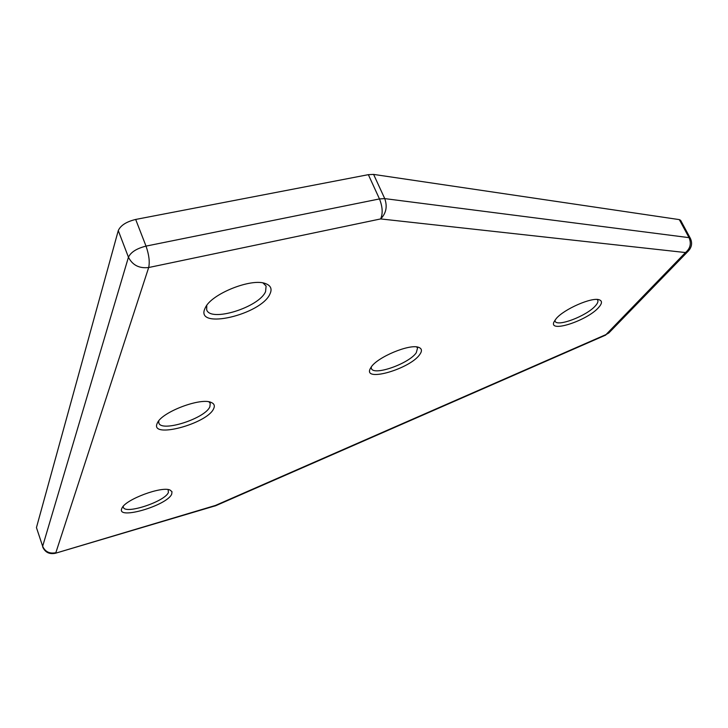 <?xml version="1.0" encoding="UTF-8"?>
<svg xmlns="http://www.w3.org/2000/svg" width="728" height="728" viewBox="0 0 728 728"><rect width="100%" height="100%" fill="white"/><g stroke="black" fill="none" stroke-linecap="round" stroke-linejoin="round"><path stroke-width="1.09" d="M204.868 308.699L205.36 307.662C211.411 293.83 251.688 277.787 265.565 283.611C270.798 285.558 272.281 288.98 270.006 293.875C261.325 314.614 195.077 330.239 204.868 308.699M206.77 305.405L206.67 309.791C210.392 322.559 259.25 307.262 265.574 291.61L266.111 286.031L262.99 282.955M371.034 367.303C377.095 357.175 410.019 343.461 418.764 347.392C421.949 348.612 422.286 350.978 419.765 354.5C410.328 368.668 363.427 382.537 370.106 368.95L371.034 367.303M371.216 367.039L371.407 368.495C373.619 376.167 409.136 363.6 416.289 352.716L417.554 348.039L416.607 346.928M556.137 318.682C563.918 309.163 591.982 296.878 599.244 299.8C602.402 300.937 602.183 303.512 598.589 307.534C587.369 320.52 548.894 333.206 553.881 322.131L556.137 318.682M554.882 320.265L555.091 321.175C557.057 327.281 586.695 315.961 595.377 305.86C597.57 303.44 598.361 301.547 597.734 300.191L597.133 299.472M121.794 508.508L121.976 508.117C125.38 499.426 162.289 485.731 170.206 490.144L171.999 491.755L171.708 494.13C167.194 505.56 116.08 520.493 121.794 508.508M123.223 506.333L123.332 507.243C124.934 514.796 164.974 501.574 168.386 492.492L168.141 489.607M157.148 423.478L157.43 422.877C161.916 411.993 200.846 397.27 211.211 402.447C214.214 403.685 215.042 405.751 213.677 408.626C207.544 423.696 149.832 439.193 157.148 423.478M158.74 420.893L158.813 422.941C161.216 432.614 205.314 418.454 209.882 406.724L210.237 403.403L208.945 401.829M42.643 546.855C45.081 552.361 49.349 554.499 55.446 553.253L215.415 505.46L606.042 334.552L685.476 252.552L380.644 218.928L148.676 267.522L55.847 552.707C49.559 553.944 45.163 551.806 42.652 546.282L36.445 527.591L42.652 546.282L128.447 257.221L118.273 230.594L36.445 527.591M118.273 230.594C120.566 225.434 126.363 221.722 135.672 219.447L146.019 246.109L379.479 198.935L368.35 174.665L135.672 219.447M368.35 174.665L373.601 174.411L384.739 198.608L689.052 237.646L679.315 219.61L373.601 174.411M679.315 219.61L680.635 220.329L690.344 238.329L689.052 237.646C691.5 243.507 690.308 248.476 685.476 252.552L688.442 250.923C691.837 247.092 692.474 242.888 690.344 238.329M128.447 257.221C130.812 252.179 136.673 248.476 146.019 246.109C149.031 254.782 149.913 261.916 148.676 267.522C139.23 268.614 132.487 265.174 128.447 257.221M379.479 198.935L384.739 198.608C387.542 206.515 386.177 213.286 380.644 218.928C383.001 213.513 382.61 206.843 379.479 198.935M688.606 250.751L608.826 332.969L606.042 334.552L608.981 332.805M605.805 335.035L215.888 505.642L55.446 553.253M205.715 307.016L205.36 307.662M264.865 283.383L265.565 283.611M214.769 506.051L215.888 505.642"/></g></svg>

